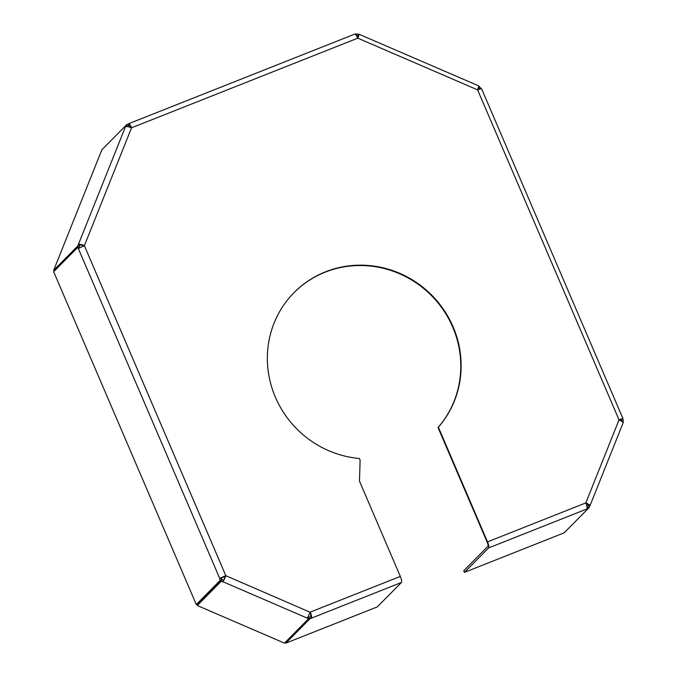 <?xml version="1.0" encoding="UTF-8"?>
<svg xmlns="http://www.w3.org/2000/svg" width="677" height="677" viewBox="0 0 677 677"><rect width="100%" height="100%" fill="white"/><g stroke="black" fill="none" stroke-linecap="round" stroke-linejoin="round"><path stroke-width="1.02" d="M293.886 292.777A98.715 94.992 -135.3 0 1 428.617 292.828A98.715 94.992 -135.3 0 1 438.027 427.542L487.178 542.201A3.698 0.931 -111.6 0 1 487.914 546.305L463.762 570.728L464.464 572.353L488.616 547.93A5.484 1.379 -111.6 0 0 487.516 541.862L585.783 502.918A5.484 1.379 68.4 0 1 586.883 508.994L588.11 508.613L587.052 507.124M619.167 419.985L622.899 418.936A5.484 0.584 156.8 0 0 623.009 418.733A5.484 0.584 156.8 0 0 619.015 419.833L619.015 419.918A5.484 1.379 21.8 0 1 623.06 423.015L589.887 505.956A5.484 1.379 -158.2 0 1 589.802 506.074L588.178 505.372A3.698 0.931 -158.2 0 0 588.228 505.287A3.698 0.931 -158.2 0 0 585.994 503.417M589.887 505.956A5.484 1.379 -158.2 0 0 585.842 502.85L619.015 419.918M588 505.55L587.441 506.955L589.066 507.657L565.092 531.902M589.633 506.252L589.066 507.657M621.638 421.314L623.365 421.915L623.052 422.693M621.122 419.748L621.731 421.179L623.339 420.544L622.391 421.5M622.73 419.114L623.339 420.544M354.528 34.231A5.484 1.379 68.4 0 1 354.655 34.146A5.484 1.379 68.4 0 1 357.727 38.183L357.82 38.183A5.484 0.559 -66.7 0 0 358.937 34.205L478.673 85.869A5.484 0.559 113.3 0 1 477.547 89.846L480.712 87.765L481.144 88.772M479.104 88.399L479.46 89.229M619.015 419.833L477.615 89.906A5.484 0.584 -23.2 0 1 481.601 88.805L623.009 418.733M478.233 88.01L479.079 88.374L479.722 86.774L478.698 86.334M477.59 89.88L479.079 88.374M356.33 35.534L357.134 33.875L358.742 34.315A5.484 0.559 -66.7 0 1 358.937 34.205M356.187 34.84L357.134 33.875M356.491 35.483L357.921 36.093L358.565 34.493M357.921 36.093L357.668 38.039M356.457 35.483L355.763 33.85L354.985 34.155M127.327 126.591L126.794 124.585L128.376 123.849A5.484 1.379 -111.6 0 1 128.512 123.764A5.484 1.379 -111.6 0 1 131.575 127.801L357.727 38.183M127.471 126.244L125.846 125.541L126.794 124.585M127.496 126.218L128.901 125.66L128.207 124.026M128.901 125.66L129.079 125.482A3.698 0.931 -111.6 0 1 129.163 125.423A3.698 0.931 -111.6 0 1 131.016 127.657M54.609 270.783L53.635 270.368L101.872 149.778L125.846 125.541L125.457 126.768A5.484 1.379 21.8 0 1 131.516 127.868L131.575 127.801M79.184 246.885L77.61 246.123L78.346 244.541A5.484 1.379 -158.2 0 1 84.405 245.641L131.516 127.868M53.635 270.368L77.61 246.123M79.243 246.826L79.801 245.421L78.177 244.719M79.801 245.421L79.979 245.243A3.698 0.931 -158.2 0 1 83.923 245.929M84.261 245.793L84.405 245.734A5.484 0.584 -23.2 0 0 78.422 248.747L77.635 247.494L79.243 246.86L79.691 247.909M196.288 604.519L220.262 580.274L221.87 579.639L197.896 603.884L196.288 604.519L53.661 271.739L77.635 247.494M221.87 579.639L221.261 578.209L219.83 578.674A5.484 0.584 156.8 0 1 225.813 575.653L84.405 245.734M220.262 580.274L219.653 578.852M221.261 578.209L225.475 576M310.125 612.253L225.881 575.721A5.484 0.559 -66.7 0 1 222.86 581.704L225.534 576.059M223.325 580.282L221.895 579.664L221.252 581.264L222.682 581.881M308.001 616.815L309.059 617.28L308.424 618.88L284.442 643.125L197.278 605.509L197.921 603.909L221.895 579.664M197.278 605.509L221.252 581.264M308.424 618.88L307.163 618.084A5.484 0.559 113.3 0 0 310.184 612.093M438.027 427.542L438.374 427.195A98.715 94.992 -135.3 0 0 428.871 292.396A98.715 94.992 -135.3 0 0 294.055 292.608A98.715 94.992 -135.3 0 0 274.27 394.463A98.715 94.992 -135.3 0 0 359.402 458.49L360.113 460.165L359.487 481.135L400.319 576.415L310.278 612.101A5.484 1.379 -111.6 0 1 311.378 618.169L310.675 616.544A3.698 0.931 -111.6 0 0 309.99 612.575M310.506 616.722L309.093 617.28L309.795 618.905L285.821 643.15L285.398 642.16M311.2 618.346L309.795 618.905M400.319 576.415A5.484 1.379 68.4 0 1 401.419 582.491L377.267 606.905L285.821 643.15M487.516 541.862L438.374 427.195M588.11 508.613L564.136 532.85L464.464 572.353M488.616 547.93L586.883 508.994M311.378 618.169L401.419 582.491M222.86 581.704L307.163 618.084M78.422 248.747L219.83 578.674M125.457 126.768L78.346 244.541M357.82 38.183L477.547 89.846M354.655 34.146L128.512 123.764"/></g></svg>
